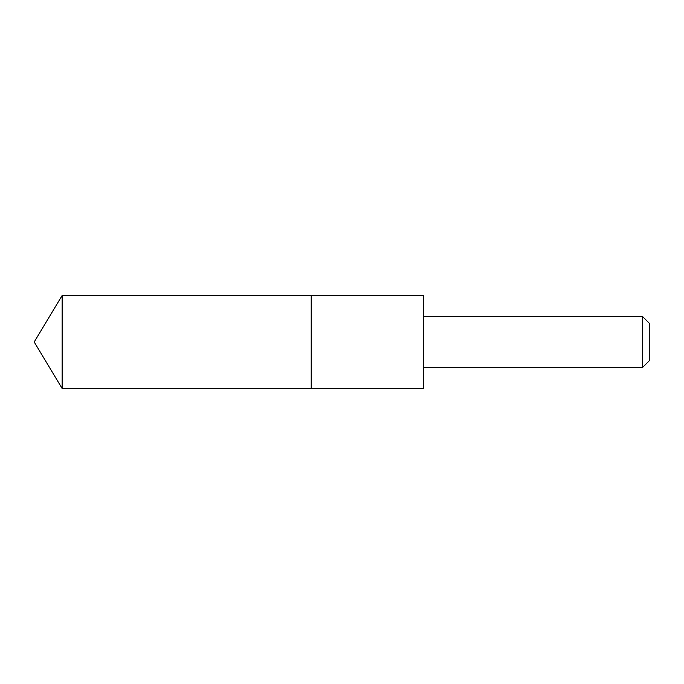 <?xml version="1.0" encoding="UTF-8"?>
<svg xmlns="http://www.w3.org/2000/svg" width="684" height="684" viewBox="0 0 684 684"><rect width="100%" height="100%" fill="white"/><g stroke="black" fill="none" stroke-linecap="round" stroke-linejoin="round"><path stroke-width="1.03" d="M311.22 300.9L311.22 295.514L62.133 295.505L62.133 388.495L311.22 388.486L311.22 295.514L423.558 295.514L423.558 388.486L311.22 388.486L311.22 300.9M423.558 295.514L423.558 388.486M423.593 316.35L642.396 316.35L642.396 367.65L423.593 367.65M642.396 316.35L649.8 323.754L649.8 360.246L642.396 367.65M311.22 388.486L62.133 388.495L34.2 342L62.133 388.495M34.2 342L62.133 295.505"/></g></svg>

